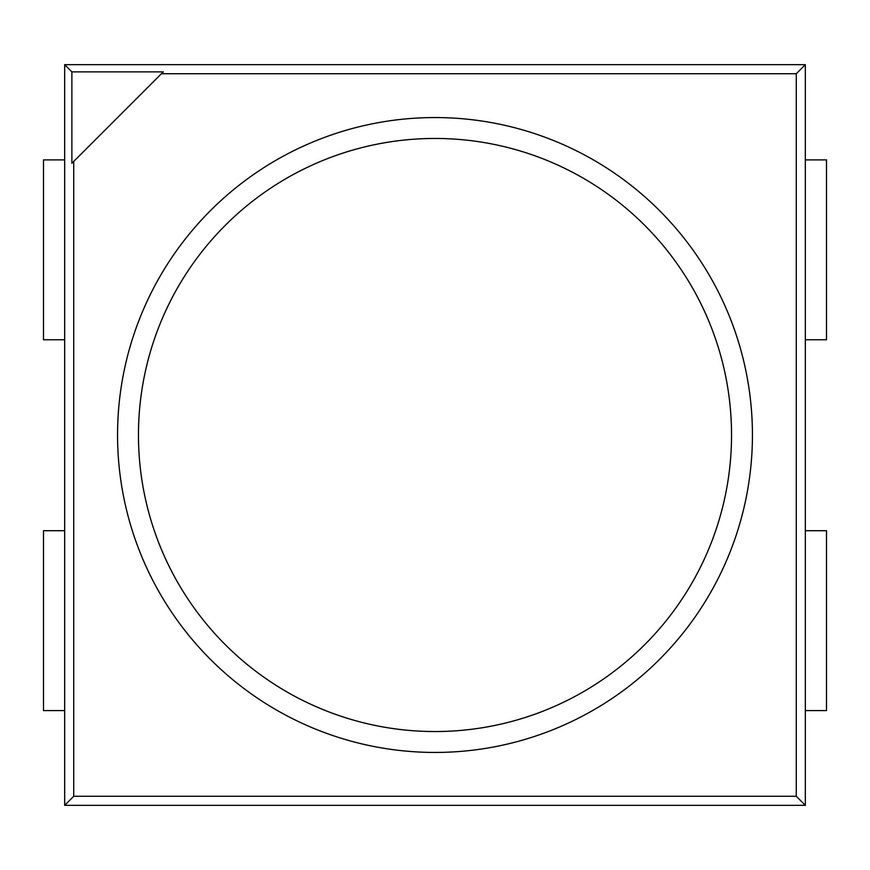 <?xml version="1.0" encoding="UTF-8"?>
<svg xmlns="http://www.w3.org/2000/svg" width="870" height="870" viewBox="0 0 870 870"><rect width="100%" height="100%" fill="white"/><g stroke="black" fill="none" stroke-linecap="round" stroke-linejoin="round"><path stroke-width="1.3" d="M71.873 163.266L71.873 71.873L163.266 71.873L71.873 163.266M64.663 64.663L64.663 805.337L805.337 805.337L805.337 64.663L64.663 64.663L71.873 71.873M64.663 805.337L73.722 796.278L73.722 161.418M161.418 73.722L796.278 73.722L796.278 796.278L73.722 796.278M805.337 64.663L796.278 73.722M752.43 435A317.43 317.43 0 0 1 276.279 709.909A317.43 317.43 0 0 1 276.279 160.091A317.43 317.43 0 0 1 752.43 435M731.539 435A296.539 296.539 0 0 0 286.73 178.187A296.539 296.539 0 0 0 286.73 691.813A296.539 296.539 0 0 0 731.539 435M805.337 805.337L796.278 796.278M805.337 339.768L826.5 339.768L826.5 159.895L805.337 159.895M64.663 159.895L43.5 159.895L43.5 339.768L64.663 339.768M805.337 710.583L826.5 710.583L826.5 530.711L805.337 530.711M64.663 530.711L43.5 530.711L43.5 710.583L64.663 710.583"/></g></svg>
